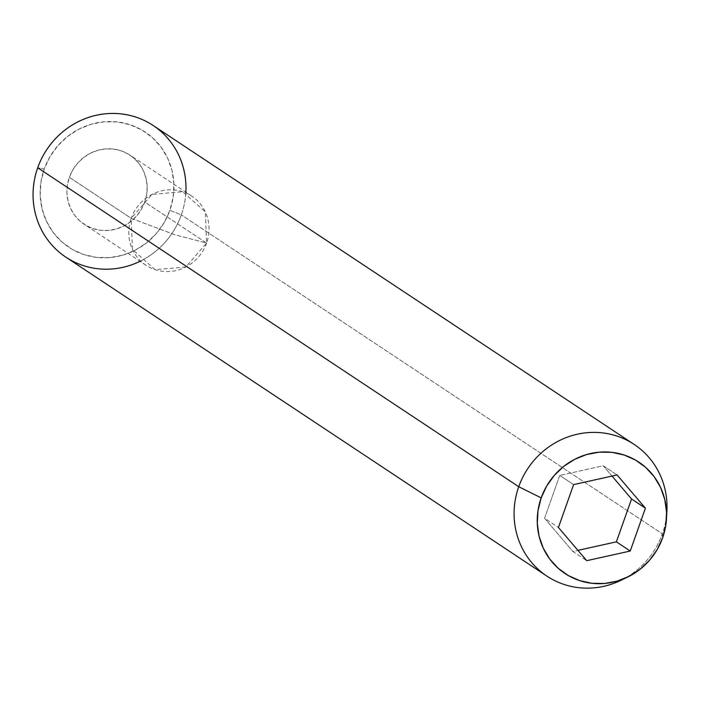 <?xml version="1.0" encoding="UTF-8"?>
<svg xmlns="http://www.w3.org/2000/svg" width="702" height="702" viewBox="0 0 702 702"><rect width="100%" height="100%" fill="white"/><g stroke="black" fill="none" stroke-linecap="round" stroke-linejoin="round"><path stroke-width="0.53" stroke-dasharray="3.51 2.63" d="M206.599 243.067A41.471 39.549 -56.5 0 1 145.981 265.259A41.471 39.549 -56.5 0 1 131.204 218.322L69.34 177.308A41.471 39.549 123.5 0 0 84.126 224.236A41.471 39.549 123.5 0 0 144.735 202.044L206.599 243.067L175.149 234.837L131.204 218.322L132.485 249.508L155.098 269.673L185.793 267.006L206.599 243.067L205.317 211.881L182.704 191.725L152.001 194.393L131.204 218.322L175.149 234.837L206.599 243.067L144.735 202.044L146.709 194.208L147.148 186.188L146.051 178.308L143.454 170.867L139.461 164.145L134.214 158.406L127.931 153.87L120.841 150.702L113.224 149.043L105.361 148.938L97.569 150.404L90.146 153.369L83.362 157.739L77.492 163.338L72.762 169.945L69.34 177.308L67.374 185.152L66.927 193.164L68.033 201.044L70.621 208.494L74.623 215.216L79.861 220.954L86.153 225.491L93.234 228.65L100.86 230.317L108.713 230.423L116.506 228.957L123.938 225.983L130.712 221.621L136.583 216.023L141.321 209.415L144.735 202.044A41.471 39.549 123.5 0 0 129.958 155.116A41.471 39.549 123.5 0 0 69.34 177.308L131.204 218.322A41.471 39.549 -56.5 0 1 191.813 196.139A41.471 39.549 -56.5 0 1 206.599 243.067M185.863 192.19A78.984 75.333 -56.5 0 1 181.318 214.882L169.866 210.293A69.112 65.918 123.5 0 0 130.045 124.719A69.112 65.918 123.5 0 0 44.208 169.059L37.715 167.76L44.208 169.059L49.903 156.783L57.801 145.77L67.576 136.451L78.878 129.168L91.26 124.21L104.247 121.771L117.348 121.946L130.045 124.719L141.857 129.993L152.334 137.557L161.074 147.122L167.734 158.327L172.06 170.735L173.885 183.871L173.148 197.227L169.866 210.293L164.171 222.569L156.283 233.582L146.499 242.91L135.205 250.193L122.824 255.142L109.828 257.581L96.736 257.415L84.038 254.633L72.218 249.368L61.741 241.804L53.01 232.239L46.35 221.033L42.023 208.626L40.189 195.489L40.935 182.134L44.208 169.059A69.112 65.918 123.5 0 0 84.038 254.633A69.112 65.918 123.5 0 0 169.866 210.293L181.318 214.882A78.984 75.333 123.5 0 0 153.168 125.491M666.61 514.829A78.984 75.333 -56.5 0 1 662.346 533.836L662.662 537.75L662.346 533.836A78.984 75.333 123.5 0 0 666.9 510.951M620.884 580.343A78.984 75.333 123.5 0 0 662.346 533.836L181.318 214.882L662.346 533.836A78.984 75.333 -56.5 0 1 624.341 578.571M65.865 257.151A78.984 75.333 123.5 0 0 181.318 214.882A78.984 75.333 -56.5 0 1 140.031 261.311M612.03 476.079L603.246 465.768L617.102 474.956L603.246 465.768L559.748 475.421L544.577 518.278L572.885 551.491L577.957 550.368L572.885 551.491L586.74 560.679L572.885 551.491L544.577 518.278L558.432 527.474L544.577 518.278L559.748 475.421L573.613 484.608L559.748 475.421L603.246 465.768L612.03 476.079M145.981 265.259L84.126 224.236M191.813 196.139L129.958 155.116"/><path stroke-width="1.05" d="M624.341 578.571A78.984 75.333 -56.5 0 1 546.893 576.105A78.984 75.333 -56.5 0 1 518.734 486.714L37.715 167.76L518.734 486.714L541.181 497.885A66.813 63.724 -56.5 0 1 614.882 452.755A66.813 63.724 -56.5 0 1 666.514 518.401L666.9 510.951A78.984 75.333 123.5 0 0 605.861 433.353A78.984 75.333 123.5 0 0 518.734 486.714A78.984 75.333 -56.5 0 1 634.187 444.445L153.168 125.491A78.984 75.333 123.5 0 0 37.715 167.76A78.984 75.333 -56.5 0 1 124.921 114.417A78.984 75.333 -56.5 0 1 185.863 192.19M666.514 518.401A66.813 63.724 -56.5 0 1 662.662 537.75L665.838 525.114L666.549 512.206L664.785 499.499L660.6 487.504L654.159 476.676L645.708 467.427L635.582 460.117L624.157 455.019L611.881 452.334L599.227 452.176L586.67 454.527L574.701 459.319L563.776 466.356L554.317 475.377L546.683 486.021L541.181 497.885L538.013 510.521L537.293 523.438L539.066 536.135L543.243 548.13L549.684 558.967L558.134 568.216L568.26 575.526L579.685 580.624L591.962 583.301L604.624 583.467L617.181 581.107L629.15 576.324L640.075 569.287L649.525 560.266L657.16 549.622L662.662 537.75A66.813 63.724 -56.5 0 1 627.597 577.097A66.813 63.724 -56.5 0 1 557.511 567.646A66.813 63.724 -56.5 0 1 541.181 497.885L518.734 486.714A78.984 75.333 123.5 0 0 538.039 569.182A78.984 75.333 123.5 0 0 620.884 580.343L627.597 577.097M634.187 444.445A78.984 75.333 -56.5 0 1 666.61 514.829M617.102 474.956L645.41 508.169L630.238 551.035L586.74 560.679L558.432 527.474L573.613 484.608L617.102 474.956L645.41 508.169L631.554 498.982L612.03 476.079L631.554 498.982L645.41 508.169L630.238 551.035L616.382 541.847L631.554 498.982L616.382 541.847L630.238 551.035L586.74 560.679L558.432 527.474L573.613 484.608L617.102 474.956M140.031 261.311A78.984 75.333 -56.5 0 1 57.081 250.289A78.984 75.333 -56.5 0 1 37.715 167.76A78.984 75.333 123.5 0 0 65.865 257.151L546.893 576.105M577.957 550.368L616.382 541.847L577.957 550.368"/></g></svg>
